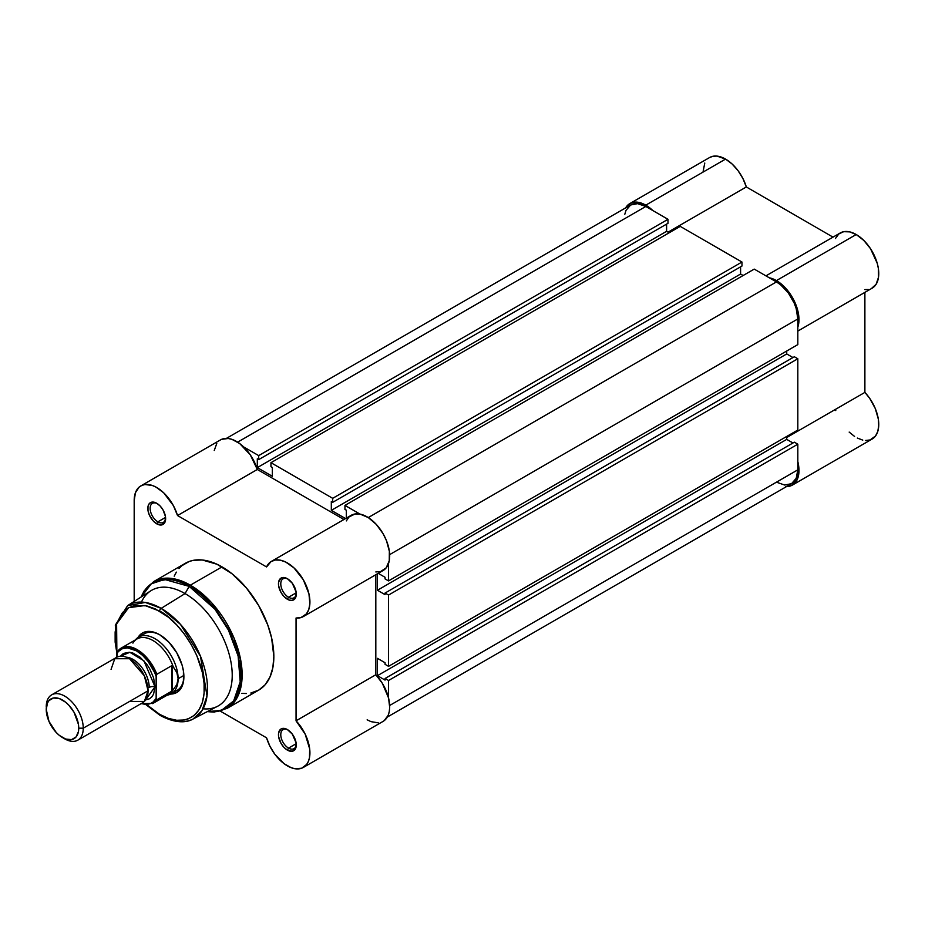 <?xml version="1.0" encoding="UTF-8"?>
<svg xmlns="http://www.w3.org/2000/svg" width="925" height="925" viewBox="0 0 925 925"><rect width="100%" height="100%" fill="white"/><g stroke="black" fill="none" stroke-linecap="round" stroke-linejoin="round"><path stroke-width="1.39" d="M629.89 203.546L625.624 207.905A31.889 18.407 60 0 1 629.844 203.569L633.301 202.298L637.186 202.159L645.789 205.153L725.558 159.1A31.889 18.407 -120 0 1 746.325 186.954L668.035 232.152L746.325 186.954L832.997 237.135L746.325 186.954L742.902 178.502L738.011 170.605L732.068 163.956L725.558 159.1A31.889 18.407 -120 0 0 709.625 157.516L629.844 203.569A31.889 18.407 60 0 1 645.789 205.153L725.558 159.1L716.968 156.094L713.082 156.244L709.672 157.493M871.385 288.577L876.114 284.287L878.519 277.222L878.322 268.215L877.235 263.301L870.506 248.675L863.8 240.431L856.215 234.522L776.433 280.587L769.311 277.801A31.889 18.407 60 0 1 776.433 280.587L856.215 234.522A31.889 18.407 -120 0 0 840.27 232.95L765.946 275.858M835.402 409.417L835.761 410.573M849.162 432.079L854.573 436.438M857.336 438.068L862.771 440.115M865.361 440.497L870.09 439.953L875.547 435.976L877.779 431.443L878.727 425.72L878.334 419.129L875.281 408.526L869.673 398.305L864.887 392.397L864.887 292.369L864.887 392.397L786.724 437.513L864.887 392.397A31.889 18.407 -120 0 1 872.159 439.028L792.378 485.093L785.579 486.55M864.887 289.594L868.309 289.513M797.824 331.081L872.159 288.172A31.889 18.407 -120 0 0 877.039 262.619A31.889 18.407 -120 0 0 856.215 234.522L849.682 231.874L843.704 231.678L838.802 233.967L835.402 238.534M704.769 163.054L703.023 171.969M645.789 205.153L652.911 210.599A31.889 18.407 60 0 0 645.789 205.153M776.433 280.587L784.03 286.484L787.545 290.369L795.766 304.371L797.466 309.366L798.969 318.963L797.824 327.196A31.889 18.407 60 0 0 776.433 280.587M792.378 485.093A31.889 18.407 60 0 0 797.824 461.598L798.923 468.57L798.645 474.768L797.038 479.936L792.378 485.093A31.889 18.407 60 0 1 786.516 486.585M388.535 680.488L797.824 444.197L797.824 469.831L389.668 705.474L797.824 469.831L796.194 478.341L791.557 483.671A30.247 17.459 -120 0 0 797.824 469.831L797.824 444.197L794.355 442.185L385.066 678.487L385.066 680.095L385.066 678.487L388.535 680.488L797.824 444.197L794.355 442.185L385.066 678.487L388.535 680.488L388.535 697.889L388.535 680.488M645.789 206.483A30.247 17.459 -120 0 0 630.665 204.992L637.603 203.639L645.789 206.483L237.633 442.138L645.789 206.483L667.989 219.306L645.789 206.483M243.633 446.902L258.699 455.609L667.989 219.306L667.989 223.307L258.699 459.609L258.699 455.609L667.989 219.306L667.989 223.307L258.699 459.609L257.312 458.812L257.312 467.622L257.312 458.812L258.699 459.609L258.699 455.609L243.633 446.902M666.601 224.116L666.601 231.319L257.312 467.622L666.601 231.319L669.145 232.788L666.601 231.319L666.601 224.116M272.343 476.294L257.312 467.622L272.343 476.294L272.343 467.483L270.956 466.686L272.343 467.483L272.343 476.294M270.956 466.686L270.956 462.685L680.245 226.382L270.956 462.685L332.699 498.321L741.977 262.029L680.245 226.382L741.977 262.029L741.977 266.03L332.699 502.333L332.699 498.321L741.977 262.029L741.977 266.03L332.699 502.333L331.312 501.535L331.312 510.346L331.312 501.535L332.699 502.333L332.699 498.321L270.956 462.685L270.956 466.686M740.59 266.828L740.59 274.043L331.312 510.346L345.557 518.567L331.312 510.346L740.59 274.043L743.133 275.511L740.59 274.043L740.59 266.828M346.343 518.116L346.343 510.207L344.956 509.409L346.343 510.207L346.343 518.116M344.956 509.409L344.956 505.397L754.233 269.106L344.956 505.397L360.022 514.103L344.956 505.397L344.956 509.409M375.816 571.951L380.614 571.569L386.211 567.823L389.263 560.735L389.356 551.277L386.488 540.686L383.089 533.713L376.29 524.394L368.277 517.561L776.433 281.917L754.233 269.106L776.433 281.917L368.277 517.561L360.103 514.115L355.119 513.953L349.06 516.925L346.343 520.891M797.824 318.963A30.247 17.459 -120 0 0 776.433 281.917L780.607 284.796L788.32 292.936L794.217 303.157L796.194 308.568L797.824 318.963L797.824 344.597L388.535 580.9L388.535 563.498L388.535 580.9L797.824 344.597L797.824 318.963L389.668 554.618L797.824 318.963M385.066 578.9L388.535 580.9L385.066 578.9L385.066 577.293L378.221 573.338L385.066 577.293L385.066 578.9M786.724 351.003L786.724 353.94L377.435 590.243L377.435 573.789L377.435 590.243L385.066 594.648L385.066 593.041L385.066 594.648L377.435 590.243L786.724 353.94L792.968 357.547L786.724 353.94L786.724 351.003M794.355 356.749L385.066 593.041L388.535 595.053L797.824 358.75L794.355 356.749L385.066 593.041L388.535 595.053L797.824 358.75L797.824 430.044L388.535 666.335L388.535 595.053L388.535 666.335L797.824 430.044L797.824 358.75L794.355 356.749M385.066 664.335L388.535 666.335L385.066 664.335L385.066 662.739L377.435 658.334L385.066 662.739L385.066 664.335M377.435 658.334L377.435 675.689L786.724 439.387L786.724 436.45L786.724 439.387L377.435 675.689L385.066 680.095L377.435 675.689L377.435 658.334M792.968 442.994L786.724 439.387L792.968 442.994M387.309 717.06L791.557 483.671L784.62 485.024L776.433 482.179M624.814 214.253L626.028 210.322L630.665 204.992L226.417 438.381M287.976 729.918A10.95 6.325 -120 0 0 280.784 735.017A10.95 6.325 -120 0 0 288.531 748.105L287.374 750.117A12.592 7.273 60 0 1 278.471 734.693A12.592 7.273 60 0 1 287.374 729.559L283.963 728.368L281.073 728.935L278.645 732.785L278.645 736.797L281.073 743.469L283.963 747.365L287.374 750.117L292.323 751.239L295.595 748.522L296.104 742.868L292.323 734.138L287.374 729.559A12.592 7.273 60 0 1 296.278 744.972A12.592 7.273 60 0 1 287.374 750.117L288.531 748.105A10.95 6.325 60 0 1 281.373 738.462A10.95 6.325 60 0 1 283.05 729.675A10.95 6.325 60 0 1 287.976 729.918M287.976 579.062A10.95 6.325 -120 0 0 280.784 584.161A10.95 6.325 -120 0 0 288.531 597.249L287.374 599.25A12.592 7.273 60 0 1 278.471 583.837A12.592 7.273 60 0 1 287.374 578.692L283.963 577.512L281.073 578.067L278.645 581.929L278.645 585.941L281.073 592.613L283.963 596.509L289.109 600.059L292.323 600.371L295.595 597.654L296.104 592.012L292.323 583.282L287.374 578.692A12.592 7.273 60 0 1 296.278 594.116A12.592 7.273 60 0 1 287.374 599.25L288.531 597.249A10.95 6.325 60 0 1 281.373 587.595A10.95 6.325 60 0 1 283.05 578.819A10.95 6.325 60 0 1 287.976 579.062M157.319 503.628A10.95 6.325 -120 0 0 150.139 508.727A10.95 6.325 -120 0 0 157.886 521.827L156.73 523.827A12.592 7.273 60 0 1 147.827 508.403A12.592 7.273 60 0 1 156.73 503.269L151.781 502.136L149.318 503.558L147.988 506.495L147.988 510.507L149.318 514.982L153.319 521.076L156.73 523.827L161.667 524.949L164.951 522.232L165.459 516.578L163.02 509.906L160.129 506.01L156.73 503.269A12.592 7.273 60 0 1 165.633 518.682A12.592 7.273 60 0 1 156.73 523.827L157.886 521.827A10.95 6.325 60 0 1 150.729 512.173A10.95 6.325 60 0 1 152.405 503.385A10.95 6.325 60 0 1 157.319 503.628M144.416 633.752A32.699 18.882 60 0 1 160.198 635.047A32.699 18.882 -120 0 0 141.791 635.857M137.998 637.487A34.341 19.83 60 0 1 159.62 634.7L154.88 632.503L146.127 631.636L142.45 633.001L137.998 637.487M193.059 719.014A65.478 37.809 60 0 1 161.17 715.303A2.289 1.318 -60 0 1 160.083 715.383C177.785 724.923 188.688 721.685 193.059 719.014L217.537 706.295A66.716 38.515 -120 0 0 228.857 653.143A66.716 38.515 -120 0 0 185.046 593.584L161.17 608.372A65.478 37.809 60 0 1 204.182 666.832A65.478 37.809 60 0 1 193.059 719.014L202.008 710.631L207.003 695.958L200.505 656.334L180.41 624.306L161.17 608.372A2.289 1.318 120 0 0 159.62 611.136C172.686 616.605 203.697 649.986 204.298 688.535C203.697 726.379 172.686 723.951 159.62 714.331A2.289 1.318 120 0 0 160.083 715.383A2.289 1.318 -60 0 1 159.62 714.331L146.647 704.619M250.825 693.033L258.676 690.131A73.248 42.296 -120 0 0 269.903 631.428A73.248 42.296 -120 0 0 222.046 566.875L190.342 585.178A73.248 42.296 60 0 1 238.199 649.732A73.248 42.296 60 0 1 226.972 708.434L236.615 698.595L241.76 681.91L240.766 660.392L233.956 637.903L211.617 602.73L190.342 585.178A2.289 1.318 120 0 0 189.197 586.392L214.866 609.147L228.394 630.018L238.118 655.975L240.199 681.771L233.655 700.942L221.364 710.4L207.385 711.568A72.578 41.903 -120 0 0 239.691 664.127A72.578 41.903 -120 0 0 189.197 586.392L185.046 593.584A66.716 38.515 60 0 1 231.319 664.162A66.716 38.515 60 0 1 203.072 708.793M287.374 765.865A31.889 18.407 60 0 1 266.562 737.826L220.323 711.14L266.562 737.826L269.973 746.336L274.864 754.28L284.067 763.68L291.225 767.704L294.959 768.733L301.666 768.224L306.707 764.397L308.395 761.368L309.482 757.702L309.678 748.926L305.169 734.126L296.046 720.806L375.816 674.753L375.816 574.726L375.816 674.753L296.046 720.806A31.889 18.407 60 0 1 303.319 767.449A31.889 18.407 60 0 1 287.374 765.865M296.208 592.821L288.531 597.249L296.208 592.821M165.563 517.387L157.886 521.827L165.563 517.387M296.208 743.677L288.531 748.105L296.208 743.677M140.785 485.937L220.555 439.872A31.889 18.407 -120 0 1 257.312 469.484L177.531 515.549A31.889 18.407 60 0 0 140.785 485.937A31.889 18.407 60 0 0 134.183 500.818L134.183 601.435L134.183 500.818L135.42 492.724L139.166 487.07L141.86 485.394L144.982 484.538L152.174 485.417L156.036 487.128L163.69 492.805L173.38 505.617L177.531 515.549L257.312 469.484L343.938 519.503L257.312 469.484L250.305 454.869L239.691 443.549L231.955 439.363L228.232 438.496L221.63 439.329M216.785 443.48L214.253 450.463M367.144 719.812L371.006 721.65L378.256 722.841M384.21 720.644L388.176 715.303L389.252 711.649L389.691 707.452L388.569 698.005L382.326 683.274L375.816 674.753A31.889 18.407 -120 0 1 383.089 721.384L303.319 767.449M177.531 515.549L266.562 566.944L271.071 561.579L275.338 560.007L280.321 560.18L285.733 562.065L293.93 567.846L303.319 579.767L308.95 593.862L309.863 603.852L308.788 609.471L306.441 613.876L300.833 617.634L296.046 618.016L296.046 720.806L296.046 618.016A31.889 18.407 60 0 0 303.319 616.582A31.889 18.407 60 0 0 303.319 579.767A31.889 18.407 60 0 0 271.43 561.359A31.889 18.407 60 0 0 266.562 566.944L177.531 515.549M207.281 711.626L214.311 712.03L226.972 708.434L258.676 690.131L265.117 684.778L269.903 677.204L272.852 667.688L273.846 656.588L271.615 637.949L267.73 624.872L258.676 605.54L246.466 588.034L232.152 573.858L216.97 564.238L202.228 559.983L193.267 560.342L189.186 561.487L182.005 565.626L178.976 568.597M176.363 572.124L174.201 576.171M241.876 693.392L246.466 693.53M173.969 691.611A32.699 18.882 -120 0 0 183.89 676.071A32.699 18.882 60 0 1 177.126 690.385M141.109 597.007L144.265 590.74L153.723 581.559A73.248 42.296 60 0 1 190.342 585.178L222.046 566.875A73.248 42.296 -120 0 0 185.428 563.256L153.723 581.559L173.079 578.634L190.342 585.178A2.289 1.318 -60 0 0 189.197 586.392A72.578 41.903 -120 0 0 141.213 596.937L151.272 583.837L164.488 579.443L189.197 586.392L185.046 593.584A66.716 38.515 -120 0 0 150.844 590.786L127.604 605.632A65.478 37.809 60 0 1 161.17 608.372L185.046 593.584A66.716 38.515 60 0 0 141.456 602.071M161.17 715.303A65.478 37.809 60 0 1 159.62 714.366L161.17 715.303M116.839 655.05L115.324 625.15L127.604 605.632L145.306 602.441L161.17 608.372A2.289 1.318 -60 0 0 159.62 611.136L145.04 605.54L128.621 607.667L116.608 623.913L116.874 653.108L115.139 642.112L115.139 632.006L116.851 623.068L122.458 612.616L128.02 608.003L134.784 605.493L146.647 605.863L155.238 608.858L168.338 617.16L176.721 624.942L184.445 634.168L191.209 644.494L196.771 655.524L202.378 672.44L204.09 683.355L204.09 693.472L202.378 702.399L199.025 709.81L194.157 715.418L187.96 718.991L184.445 719.974L176.721 720.274L168.338 718.378L159.62 714.331L146.913 704.873M170.674 694.074L176.779 692.467L179.808 689.969L182.052 686.419L183.427 681.956L183.427 671.018L182.052 664.959L176.779 652.819L168.905 642.193L159.62 634.7A34.341 19.83 60 0 1 183.89 676.753A34.341 19.83 60 0 1 170.674 694.074M296.254 744.267A10.95 6.325 60 0 1 294.011 748.649A10.95 6.325 60 0 1 288.531 748.105A10.95 6.325 -120 0 0 296.254 744.267M165.61 517.977A10.95 6.325 60 0 1 163.355 522.359A10.95 6.325 60 0 1 157.886 521.827A10.95 6.325 -120 0 0 165.61 517.977M296.254 593.411A10.95 6.325 60 0 1 294.011 597.793A10.95 6.325 60 0 1 288.531 597.249A10.95 6.325 -120 0 0 296.254 593.411M303.319 616.582L383.089 570.528A31.889 18.407 -120 0 0 383.089 533.713A31.889 18.407 -120 0 0 351.211 515.306L271.43 561.359M129.558 701.451L144.358 701.451L148.058 690.767L144.358 675.817L129.558 658.727L114.758 658.727L111.058 669.411M126.367 657.212A22.894 13.216 60 0 1 149.214 687.437A22.894 13.216 -120 0 0 132.356 659.028M77.827 740.162L142.635 702.746A26.166 15.101 -120 0 0 148.058 690.767L83.25 728.183A26.166 15.101 60 0 1 77.827 740.162A26.166 15.101 60 0 1 63.582 738.15M62.495 737.56L64.75 738.867A26.166 15.101 -120 0 0 83.25 728.183L78.741 728.183A22.975 13.262 60 0 1 62.495 737.56A22.975 13.262 60 0 1 46.25 709.429L47.487 702.965L48.99 700.583L53.465 697.993L59.327 698.572L65.663 702.237L68.716 705.058L73.988 712.169L78.428 724.344L78.428 731.663L76 737.028L71.526 739.618L65.663 739.04L59.327 735.375L56.275 732.554L48.99 721.431L46.25 709.429A22.975 13.262 60 0 1 62.495 700.052A22.975 13.262 60 0 1 78.741 728.183L83.25 728.183A26.166 15.101 -120 0 0 64.75 696.143A26.166 15.101 -120 0 0 46.25 706.827A26.166 15.101 60 0 1 51.673 694.848A26.166 15.101 60 0 1 71.826 701.855A26.166 15.101 60 0 1 83.25 728.183L148.058 690.767A26.166 15.101 -120 0 0 136.634 664.439A26.166 15.101 -120 0 0 116.469 657.432L51.673 694.848M120.412 656.241L129.835 652.31L143.907 660.797L154.995 686.766A5.319 3.064 0 0 0 149.214 687.437A5.319 3.064 180 0 1 154.995 686.766L153.585 677.782L149.573 668.532L146.774 664.254L140.103 657.224L132.888 653.05L129.407 652.264L123.407 653.432L120.412 656.241M132.911 643.118A31.889 18.407 60 0 1 134.137 641.395A31.889 18.407 60 0 1 154.336 641.372A31.889 18.407 60 0 1 173.172 666.671L176.86 672.614L178.109 678.753L183.867 675.435L178.109 678.753A32.699 18.882 60 0 1 171.345 693.727A32.699 18.882 60 0 1 167.298 695.114L167.691 695.057A32.699 18.882 -120 0 0 178.109 678.753L176.86 672.614L172.455 665.642L172.455 690.663L176.86 684.639L178.109 678.753L176.86 684.639L172.455 690.663L172.455 665.642L171.645 665.734L171.645 691.241L172.455 690.663L171.645 691.241L171.645 665.734L156.718 674.371M117.533 651.582A31.889 18.407 60 0 1 121.244 648.067A31.889 18.407 60 0 1 156.845 674.279A31.889 18.407 -120 0 0 121.823 647.754A31.889 18.407 -120 0 0 117.533 651.582L116.839 657.236L116.839 653.709L118.354 651.535L122.435 648.656L127.592 647.905L136.495 650.853L142.519 655.316L148.081 661.387L154.625 672.475L156.152 676.406L156.152 698.456L152.752 702.329L150.555 703.52L145.387 704.272L141.352 703.486A30.907 17.841 60 0 0 156.152 698.456L156.845 699.786L171.645 691.241L156.845 699.786A31.889 18.407 60 0 1 153.122 703.301L168.917 694.178A31.889 18.407 -120 0 0 173.172 689.796A31.889 18.407 60 0 1 165.355 695.473M145.641 699.936L149.573 698.745L151.873 696.837L153.585 694.132L154.995 686.766L145.641 699.936M156.256 675.377L156.152 698.71L156.845 699.786A31.889 18.407 -120 0 1 152.544 703.613M135.42 639.892A32.699 18.882 60 0 1 138.634 637.082A32.699 18.882 60 0 1 163.841 645.847A32.699 18.882 60 0 1 178.109 678.753A32.699 18.882 -120 0 0 161.621 643.65A32.699 18.882 -120 0 0 135.663 639.591L135.397 639.903M117.163 652.056L116.839 653.709A30.907 17.841 60 0 1 136.495 650.853A30.907 17.841 60 0 1 156.152 676.406L156.845 674.279L171.645 665.734L173.172 666.671A31.889 18.407 -120 0 0 137.027 638.955L121.244 648.067L117.278 651.836M148.497 631.393L138.634 637.082M181.196 688.038L171.345 693.727M160.094 715.383L146.162 704.85M140.912 703.74L153.122 703.301"/></g></svg>

